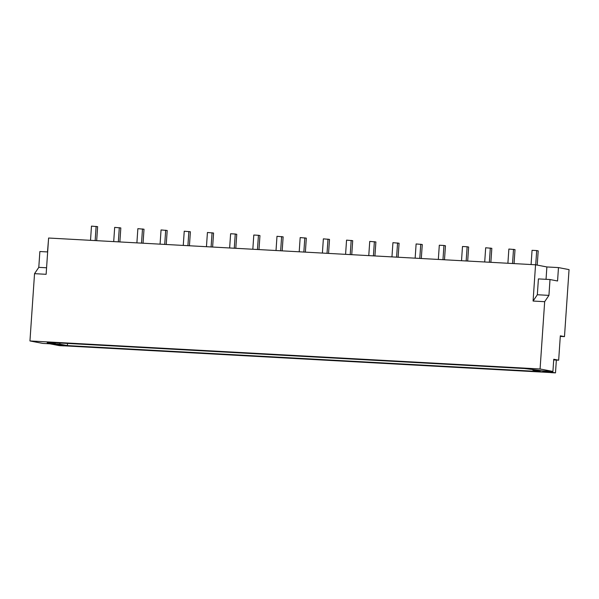 <?xml version="1.0" encoding="UTF-8"?>
<svg xmlns="http://www.w3.org/2000/svg" width="599" height="599" viewBox="0 0 599 599"><rect width="100%" height="100%" fill="white"/><g stroke="black" fill="none" stroke-linecap="round" stroke-linejoin="round"><path stroke-width="0.9" d="M48.497 239.578L47.501 251.939M546.041 279.321L546.88 266.952L535.551 264.78L48.601 238.028L46.13 274.305L34.54 273.668L29.95 340.951L42.791 343.414L54.382 344.058L63.449 345.795L550.399 372.541L541.331 370.803L552.922 371.44L540.081 368.977L544.671 301.686L548.931 295.382L550.009 279.538L557.564 280.991L558.478 267.588L569.05 269.617L564.483 336.623L560.327 335.829L558.665 360.194L553.753 359.258L552.922 371.44M546.88 266.952L558.478 267.588M34.54 273.668L38.793 267.356L39.871 251.52L47.658 251.947M59.833 344.148L67.388 345.593L540.418 371.582L532.863 370.13L540.979 370.579L524.559 368.535L51.521 342.553L55.295 343.279L47.186 342.83L51.716 343.699L59.833 344.148L59.907 343.01M29.95 340.951L540.081 368.977M535.551 264.78L533.08 301.05L544.671 301.686M560.29 336.398L564.483 336.623M532.863 370.13L532.908 369.508M67.53 343.429L67.388 345.593M55.295 343.279L55.333 342.763M51.754 343.085L51.716 343.699M553.708 359.924L558.665 360.194M533.08 301.05L537.333 294.745L538.411 278.902L550.009 279.538M537.333 294.745L548.931 295.382M46.572 267.783L38.793 267.356M90.516 240.334L91.482 226.115L97.63 226.662L96.679 240.671M95.151 240.588L96.125 226.37M113.705 241.607L114.671 227.388L120.818 227.934L119.867 241.944M118.34 241.861L119.306 227.642M136.894 242.88L137.86 228.668L144.007 229.207L143.056 243.216M141.529 243.134L142.495 228.923M160.075 244.152L161.049 229.941L167.196 230.48L166.237 244.489M164.718 244.407L165.683 230.196M183.264 245.425L184.237 231.214L190.385 231.761L189.426 245.762M187.906 245.68L188.872 231.469M206.453 246.698L207.426 232.487L213.573 233.033L212.615 247.035M211.095 246.953L212.061 232.741M229.642 247.971L230.615 233.76L235.25 234.014L236.762 234.306L235.804 248.315M234.276 248.226L235.25 234.014M252.83 249.244L253.796 235.033L258.439 235.287L259.951 235.579L258.993 249.588M257.465 249.498L258.439 235.287M276.019 250.524L276.985 236.306L283.132 236.852L282.181 250.861M280.654 250.779L281.627 236.56M299.208 251.797L300.174 237.578L306.321 238.125L305.37 252.134M303.843 252.052L304.816 237.833M322.397 253.07L323.363 238.851L329.51 239.398L328.559 253.407M327.032 253.325L327.997 239.106M345.586 254.343L346.551 240.132L352.699 240.671L351.748 254.68M350.22 254.597L351.186 240.386M368.767 255.616L369.74 241.404L375.887 241.944L374.929 255.953M373.409 255.87L374.375 241.659M391.956 256.889L392.929 242.677L399.076 243.216L398.118 257.226M396.598 257.143L397.564 242.932M415.144 258.162L416.118 243.95L422.265 244.497L421.307 258.498M419.787 258.416L420.753 244.205M438.333 259.434L439.307 245.223L443.941 245.478L445.454 245.77L444.495 259.779M442.968 259.689L443.941 245.478M461.522 260.707L462.488 246.496L467.13 246.751L468.643 247.043L467.684 261.052M466.157 260.962L467.13 246.751M484.711 261.988L485.677 247.769L491.824 248.315L490.873 262.325M489.346 262.242L490.319 248.023M507.9 263.261L508.865 249.042L515.013 249.588L514.062 263.597M512.534 263.515L513.508 249.296M531.088 264.533L532.054 250.315L536.689 250.569L538.202 250.861L537.236 265.102M535.723 264.81L536.689 250.569M555.49 372.885L545.966 371.058L541.331 370.803L550.848 372.63L555.49 372.885L556.359 360.074M63.906 345.878L59.264 345.623L49.747 343.796L54.382 344.058L63.906 345.818"/></g></svg>
